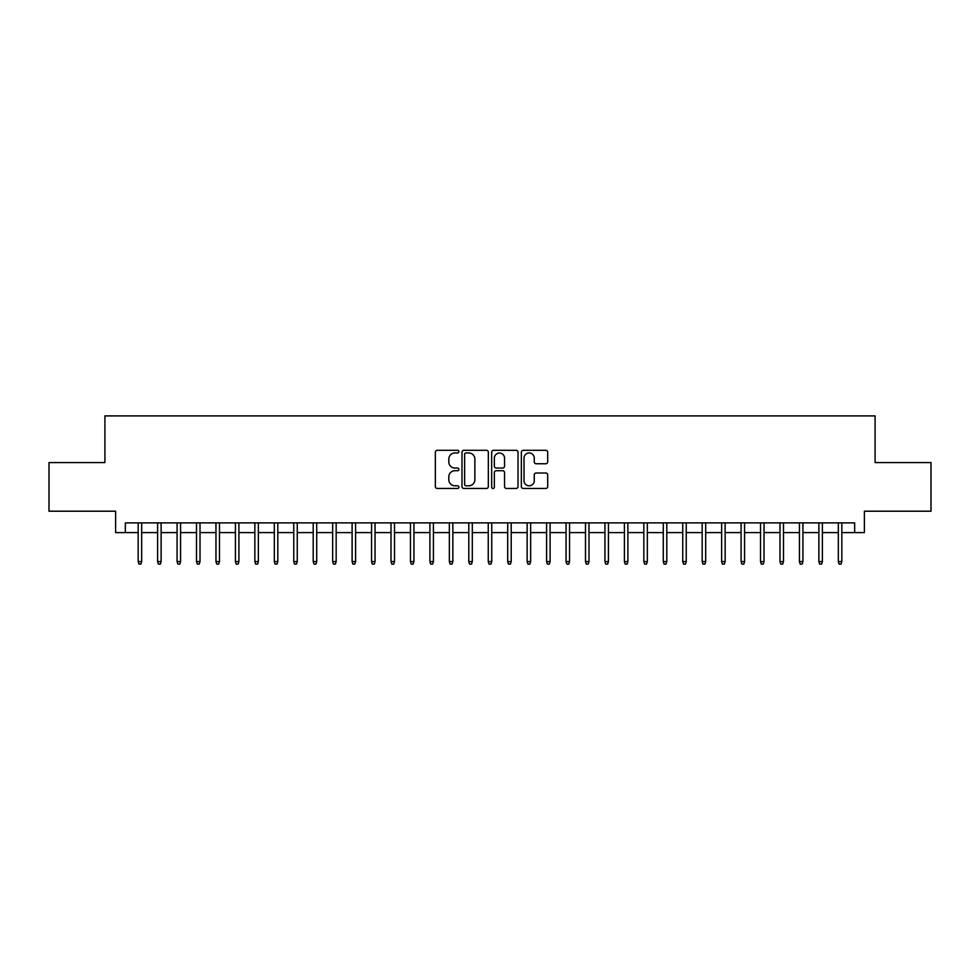 <?xml version="1.0" encoding="UTF-8"?>
<svg xmlns="http://www.w3.org/2000/svg" width="980" height="980" viewBox="0 0 980 980"><rect width="100%" height="100%" fill="white"/><g stroke="black" fill="none" stroke-linecap="round" stroke-linejoin="round"><path stroke-width="1.47" d="M458.885 451.633A1.335 1.335 0 0 0 457.55 450.298L437.264 450.298A1.911 1.911 0 0 0 435.353 452.209L435.353 486.57A1.911 1.911 0 0 0 437.264 488.469L457.55 488.469A1.335 1.335 0 0 0 458.885 487.134A1.335 1.335 0 0 0 457.55 485.798L454.916 485.798A6.113 6.113 0 0 1 448.816 479.698L448.816 476.831A6.113 6.113 0 0 1 454.916 470.719L457.55 470.719A1.335 1.335 0 0 0 458.885 469.383A1.335 1.335 0 0 0 457.55 468.048L454.916 468.048A6.113 6.113 0 0 1 448.816 461.935L448.816 459.081A6.113 6.113 0 0 1 454.916 452.968L457.55 452.968A1.335 1.335 0 0 0 458.885 451.633M545.787 463.748A1.911 1.911 0 0 0 547.698 461.85L547.698 452.209A1.911 1.911 0 0 0 545.787 450.298L523.259 450.298A1.911 1.911 0 0 0 521.36 452.209L521.36 486.57A1.911 1.911 0 0 0 523.259 488.469L545.787 488.469A1.911 1.911 0 0 0 547.698 486.57L547.698 474.92A1.911 1.911 0 0 0 545.787 473.009L536.146 473.009A1.911 1.911 0 0 0 534.247 474.92L534.247 480.69A5.108 5.108 0 0 1 529.139 485.798A5.108 5.108 0 0 1 524.03 480.69L524.03 458.077A5.108 5.108 0 0 1 529.139 452.968A5.108 5.108 0 0 1 534.247 458.077L534.247 461.85A1.911 1.911 0 0 0 536.146 463.748L545.787 463.748M125.342 532.593L125.342 522.867L854.658 522.867L854.658 532.593L864.385 532.593L864.385 511.205L931 511.205L931 462.572L875.091 462.572L875.091 415.9L104.909 415.9L104.909 462.572L49 462.572L49 511.205L115.615 511.205L115.615 532.593L138.168 532.593M488.334 452.209A1.911 1.911 0 0 0 486.423 450.298L463.895 450.298A1.911 1.911 0 0 0 461.984 452.209L461.984 486.57A1.911 1.911 0 0 0 463.895 488.469L486.423 488.469A1.911 1.911 0 0 0 488.334 486.57L488.334 452.209M493.577 450.298L516.105 450.298A1.911 1.911 0 0 1 518.016 452.209L518.016 486.57A1.911 1.911 0 0 1 516.105 488.469L506.464 488.469A1.911 1.911 0 0 1 504.553 486.57L504.553 472.63A1.911 1.911 0 0 0 502.642 470.719L496.248 470.719A1.911 1.911 0 0 0 494.349 472.63L494.349 487.134A1.335 1.335 0 0 1 493.001 488.469A1.335 1.335 0 0 1 491.666 487.134L491.666 452.209A1.911 1.911 0 0 1 493.577 450.298M141.671 532.593L157.621 532.593M161.124 532.593L177.074 532.593M180.565 532.593L196.514 532.593M200.018 532.593L215.968 532.593M219.471 532.593L235.421 532.593M238.912 532.593L254.861 532.593M258.365 532.593L274.314 532.593M277.818 532.593L293.767 532.593M297.259 532.593L313.208 532.593M316.712 532.593L332.661 532.593M336.165 532.593L352.114 532.593M355.605 532.593L371.555 532.593M375.058 532.593L391.008 532.593M394.511 532.593L410.461 532.593M413.952 532.593L429.902 532.593M433.405 532.593L449.355 532.593M452.858 532.593L468.795 532.593M472.299 532.593L488.248 532.593M491.752 532.593L507.701 532.593M511.205 532.593L527.142 532.593M530.646 532.593L546.595 532.593M550.099 532.593L566.048 532.593M569.539 532.593L585.489 532.593M588.992 532.593L604.942 532.593M608.445 532.593L624.395 532.593M627.886 532.593L643.836 532.593M647.339 532.593L663.289 532.593M666.792 532.593L682.742 532.593M686.233 532.593L702.182 532.593M705.686 532.593L721.635 532.593M725.139 532.593L741.088 532.593M744.58 532.593L760.529 532.593M764.033 532.593L779.982 532.593M783.486 532.593L799.435 532.593M802.926 532.593L818.876 532.593M822.379 532.593L838.329 532.593M841.832 532.593L854.658 532.593M465.99 452.968A1.335 1.335 0 0 0 464.655 454.304L464.655 484.463A1.335 1.335 0 0 0 465.99 485.798L468.759 485.798A6.113 6.113 0 0 0 474.871 479.698L474.871 459.081A6.113 6.113 0 0 0 468.759 452.968L465.99 452.968M504.553 458.175A5.108 5.108 0 0 0 499.445 453.066A5.108 5.108 0 0 0 494.349 458.175L494.349 466.137A1.911 1.911 0 0 0 496.248 468.048L502.642 468.048A1.911 1.911 0 0 0 504.553 466.137L504.553 458.175M138.168 561.577L138.952 564.1L140.9 564.1L141.671 561.577L138.168 561.577L138.168 522.867M141.671 561.577L141.671 522.867M157.621 561.577L158.405 564.1L160.34 564.1L161.124 561.577L157.621 561.577L157.621 522.867M161.124 561.577L161.124 522.867M177.074 561.577L177.846 564.1L179.793 564.1L180.565 561.577L177.074 561.577L177.074 522.867M180.565 561.577L180.565 522.867M196.514 561.577L197.299 564.1L199.246 564.1L200.018 561.577L196.514 561.577L196.514 522.867M200.018 561.577L200.018 522.867M215.968 561.577L216.739 564.1L218.687 564.1L219.471 561.577L215.968 561.577L215.968 522.867M219.471 561.577L219.471 522.867M235.421 561.577L236.192 564.1L238.14 564.1L238.912 561.577L235.421 561.577L235.421 522.867M238.912 561.577L238.912 522.867M254.861 561.577L255.645 564.1L257.593 564.1L258.365 561.577L254.861 561.577L254.861 522.867M258.365 561.577L258.365 522.867M274.314 561.577L275.086 564.1L277.034 564.1L277.818 561.577L274.314 561.577L274.314 522.867M277.818 561.577L277.818 522.867M293.767 561.577L294.539 564.1L296.487 564.1L297.259 561.577L293.767 561.577L293.767 522.867M297.259 561.577L297.259 522.867M313.208 561.577L313.992 564.1L315.94 564.1L316.712 561.577L313.208 561.577L313.208 522.867M316.712 561.577L316.712 522.867M332.661 561.577L333.433 564.1L335.38 564.1L336.165 561.577L332.661 561.577L332.661 522.867M336.165 561.577L336.165 522.867M352.114 561.577L352.886 564.1L354.834 564.1L355.605 561.577L352.114 561.577L352.114 522.867M355.605 561.577L355.605 522.867M371.555 561.577L372.339 564.1L374.274 564.1L375.058 561.577L371.555 561.577L371.555 522.867M375.058 561.577L375.058 522.867M391.008 561.577L391.78 564.1L393.727 564.1L394.511 561.577L391.008 561.577L391.008 522.867M394.511 561.577L394.511 522.867M410.461 561.577L411.233 564.1L413.18 564.1L413.952 561.577L410.461 561.577L410.461 522.867M413.952 561.577L413.952 522.867M429.902 561.577L430.685 564.1L432.621 564.1L433.405 561.577L429.902 561.577L429.902 522.867M433.405 561.577L433.405 522.867M449.355 561.577L450.126 564.1L452.074 564.1L452.858 561.577L449.355 561.577L449.355 522.867M452.858 561.577L452.858 522.867M468.795 561.577L469.579 564.1L471.527 564.1L472.299 561.577L468.795 561.577L468.795 522.867M472.299 561.577L472.299 522.867M488.248 561.577L489.032 564.1L490.968 564.1L491.752 561.577L488.248 561.577L488.248 522.867M491.752 561.577L491.752 522.867M507.701 561.577L508.473 564.1L510.421 564.1L511.205 561.577L507.701 561.577L507.701 522.867M511.205 561.577L511.205 522.867M527.142 561.577L527.926 564.1L529.874 564.1L530.646 561.577L527.142 561.577L527.142 522.867M530.646 561.577L530.646 522.867M546.595 561.577L547.379 564.1L549.315 564.1L550.099 561.577L546.595 561.577L546.595 522.867M550.099 561.577L550.099 522.867M566.048 561.577L566.82 564.1L568.768 564.1L569.539 561.577L566.048 561.577L566.048 522.867M569.539 561.577L569.539 522.867M585.489 561.577L586.273 564.1L588.221 564.1L588.992 561.577L585.489 561.577L585.489 522.867M588.992 561.577L588.992 522.867M604.942 561.577L605.726 564.1L607.661 564.1L608.445 561.577L604.942 561.577L604.942 522.867M608.445 561.577L608.445 522.867M624.395 561.577L625.167 564.1L627.114 564.1L627.886 561.577L624.395 561.577L624.395 522.867M627.886 561.577L627.886 522.867M643.836 561.577L644.62 564.1L646.567 564.1L647.339 561.577L643.836 561.577L643.836 522.867M647.339 561.577L647.339 522.867M663.289 561.577L664.06 564.1L666.008 564.1L666.792 561.577L663.289 561.577L663.289 522.867M666.792 561.577L666.792 522.867M682.742 561.577L683.513 564.1L685.461 564.1L686.233 561.577L682.742 561.577L682.742 522.867M686.233 561.577L686.233 522.867M702.182 561.577L702.966 564.1L704.914 564.1L705.686 561.577L702.182 561.577L702.182 522.867M705.686 561.577L705.686 522.867M721.635 561.577L722.407 564.1L724.355 564.1L725.139 561.577L721.635 561.577L721.635 522.867M725.139 561.577L725.139 522.867M741.088 561.577L741.86 564.1L743.808 564.1L744.58 561.577L741.088 561.577L741.088 522.867M744.58 561.577L744.58 522.867M760.529 561.577L761.313 564.1L763.261 564.1L764.033 561.577L760.529 561.577L760.529 522.867M764.033 561.577L764.033 522.867M779.982 561.577L780.754 564.1L782.702 564.1L783.486 561.577L779.982 561.577L779.982 522.867M783.486 561.577L783.486 522.867M799.435 561.577L800.207 564.1L802.155 564.1L802.926 561.577L799.435 561.577L799.435 522.867M802.926 561.577L802.926 522.867M818.876 561.577L819.66 564.1L821.595 564.1L822.379 561.577L818.876 561.577L818.876 522.867M822.379 561.577L822.379 522.867M838.329 561.577L839.101 564.1L841.048 564.1L841.832 561.577L838.329 561.577L838.329 522.867M841.832 561.577L841.832 522.867"/></g></svg>
